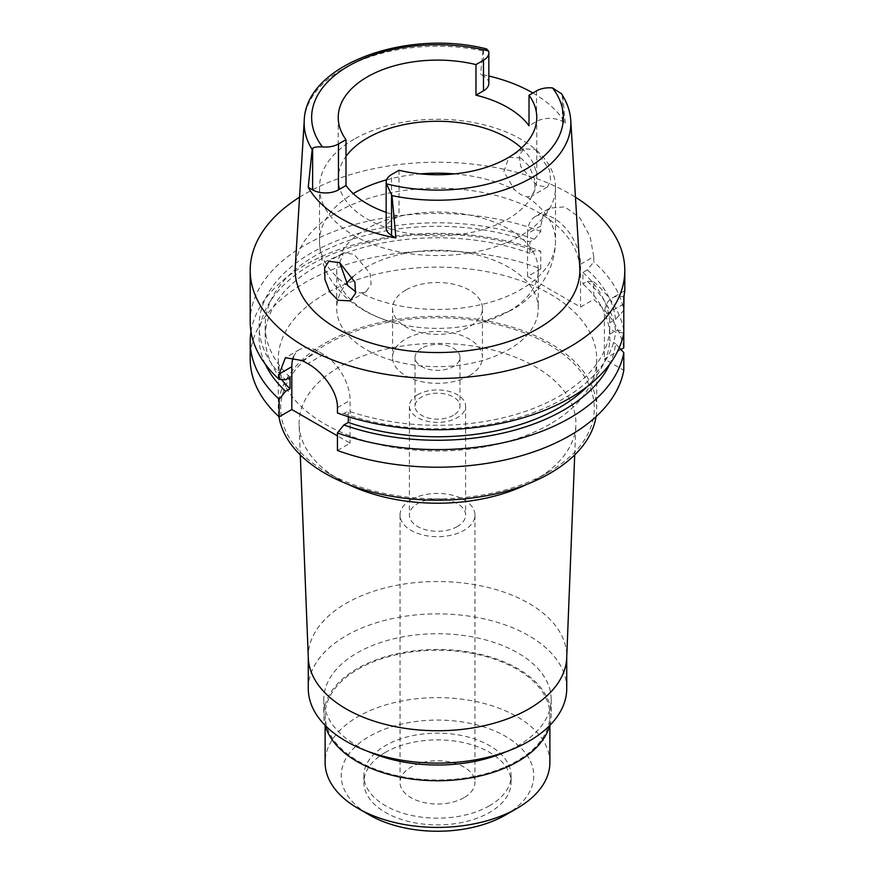 <?xml version="1.0" encoding="UTF-8"?>
<svg xmlns="http://www.w3.org/2000/svg" width="875" height="875" viewBox="0 0 875 875"><rect width="100%" height="100%" fill="white"/><g stroke="black" fill="none" stroke-linecap="round" stroke-linejoin="round"><path stroke-width="0.66" stroke-dasharray="4.38 3.28" d="M561.542 93.811L562.833 96.95A133.339 76.989 180 0 1 570.763 120.52M532.886 92.969A134.859 77.864 180 0 1 565.305 123.156L562.373 121.461A18.277 10.555 0 0 0 536.517 121.461L529.014 125.792M521.456 148.006A99.269 57.312 180 0 1 536.769 178.588A99.269 57.312 180 0 1 507.697 219.122A99.269 57.312 180 0 1 399.514 231.547A99.269 57.312 180 0 1 338.231 178.588A99.269 57.312 180 0 1 345.986 156.373M488.841 83.387A18.277 10.555 0 0 0 483.481 75.917L480.55 74.222A134.859 77.864 180 0 1 488.841 76.016M304.238 120.52A133.339 76.989 180 0 1 343.208 68.797A133.339 76.989 180 0 1 483.022 50.881L483.481 49.777L486.533 48.913M483.022 50.881L480.55 74.222M565.305 123.156L562.833 96.95M579.764 267.455A142.352 82.184 0 0 0 489.639 193.889A142.352 82.184 0 0 0 336.842 212.242A142.352 82.184 0 0 0 295.236 267.455M535.38 149.614L549.467 169.827L550.681 180.698L547.334 187.02L536.966 185.402L520.712 166.534L519.192 155.706L523.731 148.739L535.38 149.614M386.159 212.362A99.269 57.312 0 0 0 399.022 216.136L391.519 220.478A18.277 10.555 0 0 0 386.159 227.938M399.022 170.264L399.022 216.136M354.058 139.245A118.005 68.13 0 0 0 319.495 187.414A118.005 68.13 0 0 0 392.339 250.359A118.005 68.13 0 0 0 520.942 235.594A118.005 68.13 0 0 0 555.505 187.414A118.005 68.13 0 0 0 482.661 124.48A118.005 68.13 0 0 0 354.058 139.245M520.942 157.959L508.944 157.281L503.858 171.588L514.369 189.623L520.909 194.677L527.034 196.93L531.42 196.208L535.062 189.722L534.33 178.522L529.277 166.37L520.942 157.959M508.758 311.347A100.767 58.177 0 0 0 538.267 270.211A100.767 58.177 0 0 0 476.066 216.453A100.767 58.177 0 0 0 366.242 229.075A100.767 58.177 0 0 0 336.733 270.211A100.767 58.177 0 0 0 394.133 322.722A100.767 58.177 0 0 0 480.867 322.722A100.767 58.177 0 0 0 508.758 311.347M339.697 262.675L343.58 252.755L354.058 254.308L370.07 273.416L371.109 284.408L366.056 291.681L360.631 293.005L355.819 291.867M352.8 276.927A100.767 58.177 180 0 1 366.242 267.302A100.767 58.177 180 0 1 476.066 254.691A100.767 58.177 180 0 1 538.267 308.448A100.767 58.177 180 0 1 508.758 349.584A100.767 58.177 180 0 1 398.934 362.195A100.767 58.177 180 0 1 336.733 308.448A100.767 58.177 180 0 1 346.38 283.587M405.716 290.095A44.953 25.955 0 0 0 392.547 308.448A44.953 25.955 0 0 0 420.295 332.423A44.953 25.955 0 0 0 469.284 326.791A44.953 25.955 0 0 0 482.453 308.448A44.953 25.955 0 0 0 454.705 284.462A44.953 25.955 0 0 0 405.716 290.095M469.284 375.736A44.953 25.955 180 0 1 420.295 381.358A44.953 25.955 180 0 1 392.547 357.383A44.953 25.955 180 0 1 405.716 339.03A44.953 25.955 180 0 1 454.705 333.408A44.953 25.955 180 0 1 482.453 357.383A44.953 25.955 180 0 1 469.284 375.736M421.608 348.206A22.477 12.972 0 0 0 415.023 357.383A22.477 12.972 0 0 0 428.903 369.37A22.477 12.972 0 0 0 453.392 366.559A22.477 12.972 0 0 0 459.977 357.383A22.477 12.972 0 0 0 446.097 345.395A22.477 12.972 0 0 0 421.608 348.206M453.392 415.341A22.477 12.972 180 0 1 428.903 418.162A22.477 12.972 180 0 1 415.023 406.175A22.477 12.972 180 0 1 421.608 396.998A22.477 12.972 180 0 1 446.097 394.177A22.477 12.972 180 0 1 459.977 406.175A22.477 12.972 180 0 1 453.392 415.341M417.637 394.702A28.098 16.22 0 0 0 409.402 406.175A28.098 16.22 0 0 0 426.748 421.159A28.098 16.22 0 0 0 457.363 417.637A28.098 16.22 0 0 0 465.598 406.175A28.098 16.22 0 0 0 448.252 391.18A28.098 16.22 0 0 0 417.637 394.702M457.363 526.531A28.098 16.22 180 0 1 426.748 530.042A28.098 16.22 180 0 1 409.402 515.058A28.098 16.22 180 0 1 417.637 503.595A28.098 16.22 180 0 1 448.252 500.073A28.098 16.22 180 0 1 465.598 515.058A28.098 16.22 180 0 1 457.363 526.531M411.009 499.767A37.461 21.623 0 0 0 400.039 515.058A37.461 21.623 0 0 0 423.161 535.041A37.461 21.623 0 0 0 463.991 530.359A37.461 21.623 0 0 0 474.961 515.058A37.461 21.623 0 0 0 451.839 495.075A37.461 21.623 0 0 0 411.009 499.767M463.991 797.683A37.461 21.623 180 0 1 423.161 802.375A37.461 21.623 180 0 1 400.039 782.392A37.461 21.623 180 0 1 411.009 767.102A37.461 21.623 180 0 1 451.839 762.409A37.461 21.623 180 0 1 474.961 782.392A37.461 21.623 180 0 1 463.991 797.683M385.448 752.347A73.609 42.503 0 0 0 363.891 782.392A73.609 42.503 0 0 0 409.325 821.658A73.609 42.503 0 0 0 489.552 812.448A73.609 42.503 0 0 0 511.109 782.392A73.609 42.503 0 0 0 465.675 743.127A73.609 42.503 0 0 0 385.448 752.347M489.552 805.722A73.609 42.503 180 0 1 409.325 814.931A73.609 42.503 180 0 1 363.891 775.666A73.609 42.503 180 0 1 385.448 745.609A73.609 42.503 180 0 1 465.675 736.4A73.609 42.503 180 0 1 511.109 775.666A73.609 42.503 180 0 1 489.552 805.722M505.575 814.964A96.272 55.584 0 0 0 505.575 736.356A96.272 55.584 0 0 0 369.425 736.356A96.272 55.584 0 0 0 369.425 814.964M549.883 762.508A112.383 64.881 0 0 0 480.506 702.57A112.383 64.881 0 0 0 358.028 716.636A112.383 64.881 0 0 0 325.117 762.508M358.028 669.222A112.383 64.881 180 0 1 480.506 655.156A112.383 64.881 180 0 1 549.883 715.105A112.383 64.881 180 0 1 516.972 760.987A112.383 64.881 180 0 1 394.494 775.053A112.383 64.881 180 0 1 325.117 715.105A112.383 64.881 180 0 1 358.028 669.222M549.773 725.452A113.695 65.647 0 0 0 551.195 715.105A113.695 65.647 0 0 0 481.009 654.456A113.695 65.647 0 0 0 357.109 668.686A113.695 65.647 0 0 0 323.805 715.105A113.695 65.647 0 0 0 325.227 725.452M373.242 753.528A113.695 65.647 180 0 1 323.805 699.377A113.695 65.647 180 0 1 357.109 652.958A113.695 65.647 180 0 1 481.009 638.728A113.695 65.647 180 0 1 551.195 699.377A113.695 65.647 180 0 1 517.891 745.784A113.695 65.647 180 0 1 501.758 753.528M566.737 688.494A129.237 74.616 0 0 0 486.959 619.555A129.237 74.616 0 0 0 346.117 635.731A129.237 74.616 0 0 0 308.262 688.494M308.295 657.825A129.237 74.616 180 0 1 308.262 656.13A129.237 74.616 180 0 1 346.117 603.367A129.237 74.616 180 0 1 486.959 587.191A129.237 74.616 180 0 1 566.737 656.13A129.237 74.616 180 0 1 566.705 657.825M300.289 454.913L299.119 425.119A138.414 79.92 0 0 1 339.62 366.789A138.414 79.92 180 0 1 491.925 349.825A138.414 79.92 180 0 1 575.881 425.119A138.414 79.92 180 0 1 535.38 479.806L548.384 472.292A156.811 90.53 180 0 1 326.616 472.292A156.811 90.53 180 0 1 326.616 344.258A156.811 90.53 180 0 1 548.384 344.258A156.811 90.53 180 0 1 548.384 472.292L535.38 479.806A138.414 79.92 0 0 1 526.575 484.466M299.119 425.119A138.414 79.92 0 0 0 339.62 479.806A138.414 79.92 0 0 0 348.425 484.466M596.05 416.642A159.206 91.919 0 0 0 596.706 408.275A159.206 91.919 0 0 0 498.433 323.356A159.206 91.919 0 0 0 324.92 343.284A159.206 91.919 0 0 0 278.294 408.275A159.206 91.919 0 0 0 278.95 416.642M550.08 424.058A159.206 91.919 180 0 1 376.567 443.986A159.206 91.919 180 0 1 278.294 359.067A159.206 91.919 180 0 1 324.92 294.066A159.206 91.919 180 0 1 498.433 274.137A159.206 91.919 180 0 1 596.706 359.067A159.206 91.919 180 0 1 550.08 424.058M620.911 349.519L604.384 359.067L623.798 370.278M623.798 347.856A187.305 108.139 0 0 0 593.764 299.436L580.541 307.07L527.559 276.478L540.783 268.855A187.305 108.139 0 0 0 305.058 282.603A187.305 108.139 0 0 0 250.195 359.067M337.433 450.483L350.087 443.177L337.433 435.881M619.259 347.725L615.552 343.722A178.402 102.998 180 0 1 609.755 364.077M623.798 332.817L615.552 332.248L609.744 328.891L609.744 340.364L615.552 343.722M623.798 296.866A37.461 21.623 -120 0 0 612.139 297.981A37.461 21.623 -120 0 0 604.384 315.131L604.384 359.067M293.541 356.836A37.461 21.623 60 0 1 299.567 349.562A37.461 21.623 60 0 1 318.303 351.422L323.597 354.473A37.461 21.623 60 0 1 350.087 400.356L350.087 443.177M348.327 416.697L348.327 410.933L343.897 413.481L337.433 413.022M250.983 331.538A187.305 108.139 180 0 1 305.058 265.005A187.305 108.139 180 0 1 540.783 251.256L534.352 250.775L529.944 253.312L529.944 241.839L534.352 239.302L540.783 231.383L540.783 226.023L527.559 233.658L527.559 276.478M540.783 268.855L540.783 251.256M580.541 264.25L593.764 256.616L590.144 236.622L579.655 217.547L564.714 206.861L549.883 208.097L535.325 216.508A37.461 21.623 -120 0 1 554.05 218.367A37.461 21.623 -120 0 1 580.541 264.25L580.541 307.07M535.325 216.508A37.461 21.623 -120 0 0 527.559 233.658M593.764 256.616L593.764 261.975L587.322 269.883L582.925 272.431L582.925 283.894L587.322 281.356L593.764 281.838L593.764 299.436M593.764 281.838A187.305 108.139 180 0 1 623.798 330.258L615.552 330.827L609.744 334.173L609.744 322.711L615.552 319.353L623.798 310.395A187.305 108.139 0 0 0 593.764 261.975M624.028 295.881L624.805 291.003M549.883 208.097L543.167 215.316L540.783 226.023M540.783 231.383A187.305 108.139 0 0 0 305.058 245.131A187.305 108.139 0 0 0 250.195 321.606M299.534 197.214A187.305 108.139 180 0 1 305.058 193.9A187.305 108.139 180 0 1 575.466 197.214M343.897 413.481A178.402 102.998 0 0 0 563.653 398.628A178.402 102.998 0 0 0 615.552 332.248M609.744 328.891A172.32 99.487 180 0 1 559.355 396.156A172.32 99.487 180 0 1 348.327 410.933M586.994 386.761A172.32 99.487 0 0 0 609.744 340.364M534.352 239.302A178.402 102.998 0 0 0 311.347 252.973A178.402 102.998 0 0 0 285.622 379.837M290.041 377.289A172.32 99.487 180 0 1 265.18 325.806A172.32 99.487 180 0 1 315.645 255.456A172.32 99.487 180 0 1 529.944 241.839M529.944 253.312A172.32 99.487 0 0 0 315.645 266.919A172.32 99.487 0 0 0 265.18 337.269A172.32 99.487 0 0 0 281.509 379.542M265.245 364.077A178.402 102.998 180 0 1 311.347 264.436A178.402 102.998 180 0 1 534.352 250.775M615.552 319.353A178.402 102.998 0 0 0 587.322 269.883M582.925 272.431A172.32 99.487 180 0 1 609.744 322.711M609.744 334.173A172.32 99.487 0 0 0 582.925 283.894M587.322 281.356A178.402 102.998 180 0 1 615.552 330.827M562.373 121.461L562.373 95.32M536.517 90.88L536.517 121.461M483.481 49.777L483.481 75.917M386.564 179.856A118.005 68.13 180 0 1 420.514 173.895M454.486 173.895A118.005 68.13 180 0 1 514.369 189.623M527.034 196.93A118.005 68.13 180 0 1 555.505 241.314A118.005 68.13 180 0 1 520.942 289.494A118.005 68.13 180 0 1 360.631 293.005M347.966 285.698A118.005 68.13 180 0 1 319.495 241.314A118.005 68.13 180 0 1 353.248 193.616M337.433 407.663L350.087 400.356M623.798 303.92L604.384 315.131M323.597 354.473L307.727 363.639M302.433 360.577L318.303 351.422M391.519 220.478L391.519 174.595M536.769 117.425L536.769 178.588M338.231 117.425L338.231 178.588M555.505 187.414L555.505 241.314C555.013 274.203 533.509 298.069 511.634 310.067L480.867 322.722M523.731 148.739L508.944 157.281M547.334 187.02L531.42 196.208M319.495 187.414L319.495 241.314C319.747 257.359 324.647 271.808 334.195 284.627L344.137 295.838C357.897 308.503 374.566 317.461 394.133 322.722M343.58 252.755L328.792 261.286M366.056 291.681L350.142 300.869M336.733 270.211L336.733 308.448M538.267 270.211L538.267 308.448M392.547 308.448L392.547 357.383M482.453 308.448L482.453 357.383M415.023 357.383L415.023 406.175M459.977 357.383L459.977 406.175M409.402 406.175L409.402 515.058M465.598 406.175L465.598 515.058M400.039 515.058L400.039 782.392M474.961 515.058L474.961 782.392M363.891 775.666L363.891 782.392M511.109 775.666L511.109 782.392M549.883 715.105L549.883 725.342M325.117 715.105L325.117 725.342M323.805 699.377L323.805 715.105M551.195 699.377L551.195 715.105M308.262 656.13L308.262 656.983M566.737 656.13L566.737 656.983M574.711 454.913L575.881 425.119M339.62 479.806L326.616 472.292M278.294 359.067L278.294 408.275M596.706 359.067L596.706 408.275M624.75 290.708L612.139 297.981M299.567 349.562L285.414 357.733M265.18 325.806L265.18 337.269"/><path stroke-width="1.31" d="M391.978 195.595L386.422 183.838A18.277 10.555 180 0 1 386.159 182.055A18.277 10.555 180 0 1 391.519 174.595L399.022 170.264A99.269 57.312 0 0 0 507.697 157.948A99.269 57.312 0 0 0 536.769 117.425A99.269 57.312 0 0 0 529.014 95.211L536.517 90.88A18.277 10.555 180 0 1 552.53 87.938L561.542 93.811C567.066 102.255 570.139 111.158 570.763 120.52A133.339 76.989 180 0 1 531.792 177.669A133.339 76.989 180 0 1 391.978 195.595L395.916 237.945A135.8 78.4 180 0 1 308.23 187.316L312.167 149.527A133.339 76.989 180 0 1 304.238 120.52C305.539 64.487 406.623 28.547 486.533 48.913L488.578 51.013A18.277 10.555 180 0 1 488.841 52.795A18.277 10.555 180 0 1 483.481 60.255L475.978 64.586A99.269 57.312 0 0 0 367.303 76.902A99.269 57.312 0 0 0 338.231 117.425A99.269 57.312 0 0 0 345.986 139.639L338.483 143.97A18.277 10.555 180 0 1 322.47 146.912C317.22 146.617 313.95 147.12 312.627 148.422L312.167 149.527M475.978 64.586L475.978 95.178A99.269 57.312 0 0 1 529.014 125.792L529.014 95.211M345.986 156.373A99.269 57.312 180 0 1 367.303 138.064A99.269 57.312 180 0 1 521.456 148.006M475.978 95.178L483.481 90.847A18.277 10.555 0 0 0 488.841 83.387L488.841 52.795M488.841 76.016A134.859 77.864 180 0 1 532.886 92.969M304.238 120.52L295.236 267.455A142.352 82.184 0 0 0 380.702 345.723A142.352 82.184 0 0 0 538.158 328.475A142.352 82.184 0 0 0 579.764 267.455L570.763 120.52M338.034 300.256L350.142 300.869L355.513 293.355L354.9 282.056L339.62 262.642L328.792 261.286L324.636 268.056L324.92 279.475L329.733 291.758L338.034 300.256M308.23 187.316L312.627 189.853A18.277 10.555 0 0 0 338.483 189.853L345.986 185.522A99.269 57.312 0 0 0 386.159 212.362M386.159 182.055L386.159 227.938A18.277 10.555 0 0 0 391.519 235.397L395.916 237.945M345.986 185.522L345.986 139.639M355.819 291.867L347.966 285.698L339.697 262.675M346.38 283.587A100.767 58.177 180 0 1 352.8 276.927M325.117 725.342L325.117 762.508A112.383 64.881 0 0 0 358.028 808.391L369.425 814.964A96.272 55.584 0 0 0 505.575 814.975A96.272 55.584 0 0 0 505.575 814.964L516.972 808.391L505.575 814.975M358.028 808.391A112.383 64.881 0 0 0 516.972 808.391L516.972 808.391A112.383 64.881 0 0 0 549.883 762.508L549.883 725.342M325.227 725.452A113.695 65.647 0 0 0 402.434 777.547A113.695 65.647 0 0 0 517.891 761.523A113.695 65.647 0 0 0 549.773 725.452M510.541 750.05L501.758 753.528A113.695 65.647 180 0 1 373.242 753.528L364.459 750.05A129.237 74.616 0 0 0 510.541 750.05A129.237 74.616 0 0 0 528.883 741.256A129.237 74.616 0 0 0 566.737 688.494L566.737 656.983M308.262 656.983L308.262 688.494A129.237 74.616 0 0 0 364.459 750.05M574.711 454.913L566.705 657.825A129.237 74.616 180 0 1 528.883 708.892A129.237 74.616 180 0 1 389.408 725.386A129.237 74.616 180 0 1 308.295 657.825L300.289 454.913M348.425 484.466A138.414 79.92 0 0 0 526.575 484.466M278.95 416.642A159.206 91.919 0 0 0 383.338 494.714A159.206 91.919 0 0 0 550.08 473.277A159.206 91.919 0 0 0 596.05 416.642M620.911 349.519L623.798 347.856L623.798 330.258M575.466 197.214A187.305 108.139 180 0 1 624.805 270.364L624.805 291.003L623.798 296.866L623.798 332.817A187.305 108.139 0 0 1 569.942 398.07A187.305 108.139 0 0 1 337.433 413.022L337.433 407.663C337.969 391.727 322.131 371.262 307.727 363.639A187.305 108.139 0 0 1 302.433 360.577L285.414 357.733L279.158 374.019L279.158 379.378L285.622 379.837L290.041 377.289L290.041 388.762L285.622 391.311L279.158 399.241A187.305 108.139 180 0 1 250.195 341.469L250.195 359.067A187.305 108.139 0 0 0 279.158 416.839L291.812 409.533L291.812 366.712A37.461 21.623 60 0 1 293.541 356.836M337.433 435.881L291.812 409.533M623.798 352.68A187.305 108.139 180 0 1 569.942 417.933A187.305 108.139 180 0 1 337.433 432.884L337.433 450.483A187.305 108.139 0 0 0 569.942 435.531A187.305 108.139 0 0 0 623.798 370.278L623.798 352.68L619.259 347.725M337.433 432.884L343.897 424.955L348.327 422.406L348.327 416.697M279.158 399.241L279.158 416.839M250.195 341.469A187.305 108.139 180 0 1 250.983 331.538M623.798 310.395L624.028 295.881M624.805 270.364A187.305 108.139 180 0 1 569.942 346.828A187.305 108.139 180 0 1 365.816 370.267A187.305 108.139 180 0 1 250.195 270.364A187.305 108.139 180 0 1 299.534 197.214M348.327 422.406A172.32 99.487 0 0 0 559.355 407.619A172.32 99.487 0 0 0 586.994 386.761M609.755 364.077A178.402 102.998 180 0 1 563.653 410.102A178.402 102.998 180 0 1 343.897 424.955M250.195 270.364L250.195 321.606A187.305 108.139 0 0 0 279.158 379.378M281.509 379.542A172.32 99.487 0 0 0 290.041 388.762M285.622 391.311A178.402 102.998 180 0 1 265.245 364.077M552.53 87.938A125.858 72.669 180 0 1 526.444 168.842A125.858 72.669 180 0 1 386.422 183.838M483.481 90.847L483.481 60.255M322.47 146.912A125.858 72.669 180 0 1 348.556 66.008A125.858 72.669 180 0 1 488.578 51.013M338.483 143.97L338.483 189.853M312.627 189.853L312.627 148.422M353.248 193.616A118.005 68.13 180 0 1 354.058 193.134A118.005 68.13 180 0 1 386.564 179.856M420.514 173.895A118.005 68.13 180 0 1 454.486 173.895M291.812 366.712L279.158 374.019M391.519 193.966L391.519 235.397"/></g></svg>
